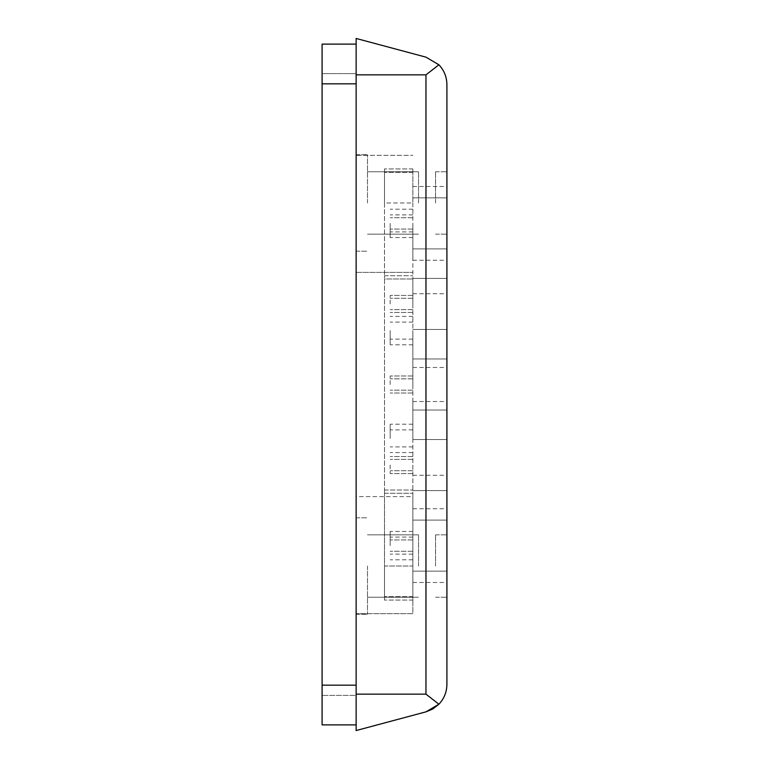 <?xml version="1.0" encoding="UTF-8"?>
<svg xmlns="http://www.w3.org/2000/svg" width="769" height="769" viewBox="0 0 769 769"><rect width="100%" height="100%" fill="white"/><g stroke="black" fill="none" stroke-linecap="round" stroke-linejoin="round"><path stroke-width="0.58" stroke-dasharray="3.85 2.88" d="M446.904 566.032L446.904 534.83L446.904 566.032M435.552 566.032L435.552 534.83L435.552 566.032M446.904 202.968L446.904 171.766L446.904 202.968M435.552 202.968L435.552 171.766L435.552 202.968M446.904 545.615L446.904 508.742L446.904 545.615M412.866 545.615L412.866 508.742L412.866 545.615M446.904 223.385L446.904 260.258L446.904 223.385M412.866 223.385L412.866 260.258L412.866 223.385M446.904 330.603L446.904 367.486L446.904 330.603M412.866 330.603L412.866 367.486L412.866 330.603M446.904 438.397L446.904 401.514L446.904 438.397M412.866 438.397L412.866 401.514L412.866 438.397M446.904 384.5L446.904 358.969L446.904 384.5M412.866 384.5L412.866 358.969L412.866 384.5M446.904 465.053L446.904 490.584L446.904 465.053M412.866 465.053L412.866 490.584L412.866 465.053M446.904 303.947L446.904 278.416L446.904 303.947M412.866 303.947L412.866 278.416L412.866 303.947M390.171 545.615L390.171 531.427L390.171 545.615M390.171 223.385L390.171 237.573L390.171 223.385M390.171 330.603L390.171 344.791L390.171 330.603M390.171 438.397L390.171 424.209L390.171 438.397M390.171 384.5L390.171 375.993L390.171 384.5M390.171 465.053L390.171 473.569L390.171 465.053M390.171 303.947L390.171 295.431L390.171 303.947M356.134 155.309L356.134 272.389L356.134 155.309L412.866 155.309L356.134 155.309M412.866 202.968L412.866 496.611L356.134 496.611L356.134 613.691L356.134 272.389L356.134 496.611L412.866 496.611L412.866 172.333L412.866 202.968L384.5 202.968L384.5 275.725L384.5 172.333L384.5 202.968L412.866 202.968M412.866 566.032L412.866 496.611L412.866 613.691L356.134 613.691L412.866 613.691L412.866 278.964L412.866 596.667L412.866 566.032L384.5 566.032L384.5 493.275L384.5 596.667L384.5 566.032L412.866 566.032M367.486 566.032L367.486 614.258L367.486 566.032M367.486 202.968L367.486 154.742L367.486 202.968M418.538 566.032L418.538 534.83L418.538 566.032M418.538 202.968L418.538 171.766L418.538 202.968M425.959 711.844L356.134 730.55L356.134 694.157L425.959 694.157L438.907 704.212C444.117 698.656 446.789 692.081 446.904 684.468L446.904 84.532C446.789 76.919 444.117 70.344 438.907 64.788L425.959 74.843L356.134 74.843L356.134 38.45M356.134 694.157L356.134 74.843M356.134 724.879L322.096 724.879L322.096 73.622L356.134 73.622L356.134 685.169L356.134 44.121L356.134 724.879L356.134 73.622L322.096 73.622L322.096 44.121L356.134 44.121M322.096 83.831L322.096 685.169L322.096 83.831L356.134 83.831M322.096 685.169L322.096 695.378L322.096 685.169L356.134 685.169L356.134 695.378L322.096 695.378L356.134 695.378L356.134 685.169L322.096 685.169L356.134 685.169M356.134 566.032L356.134 614.258L356.134 566.032M356.134 202.968L356.134 251.184L356.134 202.968M356.134 272.389L412.866 272.389L356.134 272.389M412.866 168.93L412.866 172.333L412.866 168.93L384.5 168.93L412.866 168.93M412.866 600.07L412.866 596.667L412.866 600.07L384.5 600.07L412.866 600.07M384.5 278.964L384.5 490.036L384.5 275.725L384.5 278.964L412.866 278.964L384.5 278.964M384.5 493.275L384.5 490.036L384.5 493.275L412.866 493.275L384.5 493.275M384.5 600.07L384.5 596.667L384.5 600.07M384.5 168.93L384.5 172.333L384.5 168.93M425.959 694.157L425.959 74.843M384.5 490.036L412.866 490.036L384.5 490.036M384.5 275.725L412.866 275.725L384.5 275.725M412.866 172.333L384.5 172.333L412.866 172.333M412.866 596.667L384.5 596.667L412.866 596.667M435.552 534.83L446.904 534.83L435.552 534.83M435.552 171.766L446.904 171.766L435.552 171.766M412.866 508.742L446.904 508.742M412.866 186.511L446.904 186.511M412.866 293.729L446.904 293.729M412.866 401.514L446.904 401.514M412.866 520.084L446.904 520.084L412.866 520.084M412.866 197.864L446.904 197.864L412.866 197.864M412.866 358.969L446.904 358.969L412.866 358.969M412.866 439.532L446.904 439.532L412.866 439.532M412.866 278.416L446.904 278.416L412.866 278.416M412.866 531.427L390.171 531.427M412.866 209.206L390.171 209.206M412.866 316.424L390.171 316.424M412.866 424.209L390.171 424.209M412.866 537.098L390.171 537.098M412.866 214.878L390.171 214.878M412.866 375.993L390.171 375.993L412.866 375.993M412.866 456.546L390.171 456.546L412.866 456.546M412.866 295.431L390.171 295.431L412.866 295.431M412.866 554.122L390.171 554.122M412.866 231.902L390.171 231.902M412.866 339.119L390.171 339.119M412.866 446.904L390.171 446.904M412.866 551.286L390.171 551.286L412.866 551.286M412.866 229.066L390.171 229.066L412.866 229.066M412.866 390.171L390.171 390.171L412.866 390.171M412.866 470.724L390.171 470.724L412.866 470.724M412.866 309.619L390.171 309.619L412.866 309.619M356.134 517.816L367.486 517.816L356.134 517.816M356.134 154.742L367.486 154.742L356.134 154.742M367.486 534.83L418.538 534.83L367.486 534.83M367.486 171.766L418.538 171.766L367.486 171.766M435.552 597.234L446.904 597.234L435.552 597.234M435.552 234.17L446.904 234.17L435.552 234.17M412.866 582.489L446.904 582.489M412.866 260.258L446.904 260.258M412.866 367.486L446.904 367.486M412.866 475.271L446.904 475.271M412.866 571.136L446.904 571.136L412.866 571.136M412.866 248.916L446.904 248.916L412.866 248.916M412.866 410.031L446.904 410.031L412.866 410.031M412.866 490.584L446.904 490.584L412.866 490.584M412.866 329.468L446.904 329.468L412.866 329.468M412.866 559.794L390.171 559.794M412.866 237.573L390.171 237.573M412.866 344.791L390.171 344.791M412.866 452.576L390.171 452.576M412.866 393.007L390.171 393.007L412.866 393.007M412.866 473.569L390.171 473.569L412.866 473.569M412.866 312.454L390.171 312.454L412.866 312.454M412.866 322.096L390.171 322.096M412.866 429.881L390.171 429.881M412.866 539.934L390.171 539.934L412.866 539.934M412.866 217.714L390.171 217.714L412.866 217.714M412.866 378.829L390.171 378.829L412.866 378.829M412.866 459.381L390.171 459.381L412.866 459.381M412.866 298.276L390.171 298.276L412.866 298.276M356.134 614.258L367.486 614.258L356.134 614.258M356.134 251.184L367.486 251.184L356.134 251.184M367.486 597.234L418.538 597.234L367.486 597.234M367.486 234.17L418.538 234.17L367.486 234.17"/><path stroke-width="1.15" d="M432.687 709.047L438.907 704.212L425.959 694.157L425.959 74.843L438.907 64.788L425.959 57.156L438.907 64.788C444.117 70.344 446.789 76.919 446.904 84.532L446.904 684.468C446.789 692.081 444.117 698.656 438.907 704.212L425.959 711.844L432.601 709.095M425.959 711.844L356.134 730.55L356.134 38.45L425.959 57.156L356.134 38.45M356.134 724.879L322.096 724.879L322.096 44.121L356.134 44.121M425.959 694.157L356.134 694.157M425.959 74.843L356.134 74.843M322.096 83.831L356.134 83.831M322.096 685.169L356.134 685.169"/></g></svg>
